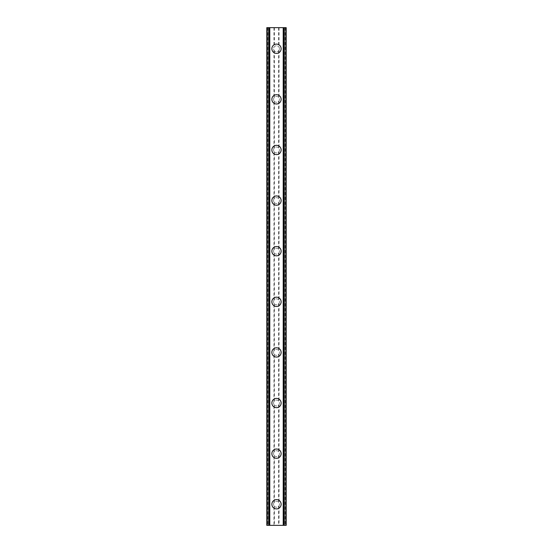 <?xml version="1.0" encoding="UTF-8"?>
<svg xmlns="http://www.w3.org/2000/svg" width="553" height="553" viewBox="0 0 553 553"><rect width="100%" height="100%" fill="white"/><g stroke="black" fill="none" stroke-linecap="round" stroke-linejoin="round"><path stroke-width="0.41" stroke-dasharray="2.77 2.07" d="M273.97 505.781L274.392 506.327A2.952 2.952 0 0 0 278.608 506.327L279.03 505.781A2.952 2.952 0 0 0 276.5 501.308A2.952 2.952 0 0 0 273.548 504.26A2.952 2.952 0 0 0 276.5 507.212A2.952 2.952 0 0 0 279.03 502.739L278.608 502.193A2.952 2.952 0 0 0 274.392 502.193L273.97 502.739A2.952 2.952 0 0 0 273.97 505.781L273.97 525.35L266.802 525.35L269.249 525.35L266.802 525.35L266.802 27.65L286.198 27.65L283.751 27.65L284.318 27.65L284.318 525.35L283.751 525.35L286.198 525.35L273.97 525.35M271.862 504.26A4.638 4.638 0 0 1 276.5 499.622A4.638 4.638 0 0 1 281.138 504.26A4.638 4.638 0 0 0 276.5 499.622A4.638 4.638 0 0 0 271.862 504.26A4.638 4.638 0 0 0 276.5 508.898A4.638 4.638 0 0 0 281.138 504.26A4.638 4.638 0 0 0 276.5 499.622A4.638 4.638 0 0 0 271.862 504.26A4.638 4.638 0 0 0 276.5 508.898A4.638 4.638 0 0 0 281.138 504.26A4.638 4.638 0 0 1 276.5 508.898A4.638 4.638 0 0 1 271.862 504.26M273.97 455.167L274.392 455.713A2.952 2.952 0 0 0 278.608 455.713L279.03 455.167A2.952 2.952 0 0 0 276.5 450.695A2.952 2.952 0 0 0 273.548 453.647A2.952 2.952 0 0 0 276.5 456.598A2.952 2.952 0 0 0 279.03 452.126L278.608 451.58A2.952 2.952 0 0 0 274.392 451.58L273.97 452.126A2.952 2.952 0 0 0 273.97 455.167L273.97 502.739M271.862 453.647A4.638 4.638 0 0 1 276.5 449.008A4.638 4.638 0 0 1 281.138 453.647A4.638 4.638 0 0 0 276.5 449.008A4.638 4.638 0 0 0 271.862 453.647A4.638 4.638 0 0 0 276.5 458.285A4.638 4.638 0 0 0 281.138 453.647A4.638 4.638 0 0 0 276.5 449.008A4.638 4.638 0 0 0 271.862 453.647A4.638 4.638 0 0 0 276.5 458.285A4.638 4.638 0 0 0 281.138 453.647A4.638 4.638 0 0 1 276.5 458.285A4.638 4.638 0 0 1 271.862 453.647M273.97 404.554L274.392 405.1A2.952 2.952 0 0 0 278.608 405.1L279.03 404.554A2.952 2.952 0 0 0 276.5 400.082A2.952 2.952 0 0 0 273.548 403.033A2.952 2.952 0 0 0 276.5 405.985A2.952 2.952 0 0 0 279.03 401.513L278.608 400.966A2.952 2.952 0 0 0 274.392 400.966L273.97 401.513A2.952 2.952 0 0 0 273.97 404.554L273.97 452.126M271.862 403.033A4.638 4.638 0 0 1 276.5 398.395A4.638 4.638 0 0 1 281.138 403.033A4.638 4.638 0 0 0 276.5 398.395A4.638 4.638 0 0 0 271.862 403.033A4.638 4.638 0 0 0 276.5 407.672A4.638 4.638 0 0 0 281.138 403.033A4.638 4.638 0 0 0 276.5 398.395A4.638 4.638 0 0 0 271.862 403.033A4.638 4.638 0 0 0 276.5 407.672A4.638 4.638 0 0 0 281.138 403.033A4.638 4.638 0 0 1 276.5 407.672A4.638 4.638 0 0 1 271.862 403.033M273.97 353.941L274.392 354.487A2.952 2.952 0 0 0 278.608 354.487L279.03 353.941A2.952 2.952 0 0 0 276.5 349.468A2.952 2.952 0 0 0 273.548 352.42A2.952 2.952 0 0 0 276.5 355.372A2.952 2.952 0 0 0 279.03 350.899L278.608 350.353A2.952 2.952 0 0 0 274.392 350.353L273.97 350.899A2.952 2.952 0 0 0 273.97 353.941L273.97 401.513M271.862 352.42A4.638 4.638 0 0 1 276.5 347.782A4.638 4.638 0 0 1 281.138 352.42A4.638 4.638 0 0 0 276.5 347.782A4.638 4.638 0 0 0 271.862 352.42A4.638 4.638 0 0 0 276.5 357.058A4.638 4.638 0 0 0 281.138 352.42A4.638 4.638 0 0 0 276.5 347.782A4.638 4.638 0 0 0 271.862 352.42A4.638 4.638 0 0 0 276.5 357.058A4.638 4.638 0 0 0 281.138 352.42A4.638 4.638 0 0 1 276.5 357.058A4.638 4.638 0 0 1 271.862 352.42M273.97 303.327L274.392 303.874A2.952 2.952 0 0 0 278.608 303.874L279.03 303.327A2.952 2.952 0 0 0 276.5 298.855A2.952 2.952 0 0 0 273.548 301.807A2.952 2.952 0 0 0 276.5 304.758A2.952 2.952 0 0 0 279.03 300.286L278.608 299.74A2.952 2.952 0 0 0 274.392 299.74L273.97 300.286A2.952 2.952 0 0 0 273.97 303.327L273.97 350.899M271.862 301.807A4.638 4.638 0 0 1 276.5 297.168A4.638 4.638 0 0 1 281.138 301.807A4.638 4.638 0 0 0 276.5 297.168A4.638 4.638 0 0 0 271.862 301.807A4.638 4.638 0 0 0 276.5 306.445A4.638 4.638 0 0 0 281.138 301.807A4.638 4.638 0 0 0 276.5 297.168A4.638 4.638 0 0 0 271.862 301.807A4.638 4.638 0 0 0 276.5 306.445A4.638 4.638 0 0 0 281.138 301.807A4.638 4.638 0 0 1 276.5 306.445A4.638 4.638 0 0 1 271.862 301.807M273.97 252.714L274.392 253.26A2.952 2.952 0 0 0 278.608 253.26L279.03 252.714A2.952 2.952 0 0 0 276.5 248.242A2.952 2.952 0 0 0 273.548 251.193A2.952 2.952 0 0 0 276.5 254.145A2.952 2.952 0 0 0 279.03 249.673L278.608 249.126A2.952 2.952 0 0 0 274.392 249.126L273.97 249.673A2.952 2.952 0 0 0 273.97 252.714L273.97 300.286M271.862 251.193A4.638 4.638 0 0 1 276.5 246.555A4.638 4.638 0 0 1 281.138 251.193A4.638 4.638 0 0 0 276.5 246.555A4.638 4.638 0 0 0 271.862 251.193A4.638 4.638 0 0 0 276.5 255.832A4.638 4.638 0 0 0 281.138 251.193A4.638 4.638 0 0 0 276.5 246.555A4.638 4.638 0 0 0 271.862 251.193A4.638 4.638 0 0 0 276.5 255.832A4.638 4.638 0 0 0 281.138 251.193A4.638 4.638 0 0 1 276.5 255.832A4.638 4.638 0 0 1 271.862 251.193M273.97 202.101L274.392 202.647A2.952 2.952 0 0 0 278.608 202.647L279.03 202.101A2.952 2.952 0 0 0 276.5 197.628A2.952 2.952 0 0 0 273.548 200.58A2.952 2.952 0 0 0 276.5 203.532A2.952 2.952 0 0 0 279.03 199.059L278.608 198.513A2.952 2.952 0 0 0 274.392 198.513L273.97 199.059A2.952 2.952 0 0 0 273.97 202.101L273.97 249.673M271.862 200.58A4.638 4.638 0 0 1 276.5 195.942A4.638 4.638 0 0 1 281.138 200.58A4.638 4.638 0 0 0 276.5 195.942A4.638 4.638 0 0 0 271.862 200.58A4.638 4.638 0 0 0 276.5 205.218A4.638 4.638 0 0 0 281.138 200.58A4.638 4.638 0 0 0 276.5 195.942A4.638 4.638 0 0 0 271.862 200.58A4.638 4.638 0 0 0 276.5 205.218A4.638 4.638 0 0 0 281.138 200.58A4.638 4.638 0 0 1 276.5 205.218A4.638 4.638 0 0 1 271.862 200.58M273.97 151.487L274.392 152.034A2.952 2.952 0 0 0 278.608 152.034L279.03 151.487A2.952 2.952 0 0 0 276.5 147.015A2.952 2.952 0 0 0 273.548 149.967A2.952 2.952 0 0 0 276.5 152.918A2.952 2.952 0 0 0 279.03 148.446L278.608 147.9A2.952 2.952 0 0 0 274.392 147.9L273.97 148.446A2.952 2.952 0 0 0 273.97 151.487L273.97 199.059M271.862 149.967A4.638 4.638 0 0 1 276.5 145.328A4.638 4.638 0 0 1 281.138 149.967A4.638 4.638 0 0 0 276.5 145.328A4.638 4.638 0 0 0 271.862 149.967A4.638 4.638 0 0 0 276.5 154.605A4.638 4.638 0 0 0 281.138 149.967A4.638 4.638 0 0 0 276.5 145.328A4.638 4.638 0 0 0 271.862 149.967A4.638 4.638 0 0 0 276.5 154.605A4.638 4.638 0 0 0 281.138 149.967A4.638 4.638 0 0 1 276.5 154.605A4.638 4.638 0 0 1 271.862 149.967M273.97 100.874L274.392 101.42A2.952 2.952 0 0 0 278.608 101.42L279.03 100.874A2.952 2.952 0 0 0 276.5 96.402A2.952 2.952 0 0 0 273.548 99.353A2.952 2.952 0 0 0 276.5 102.305A2.952 2.952 0 0 0 279.03 97.833L278.608 97.287A2.952 2.952 0 0 0 274.392 97.287L273.97 97.833A2.952 2.952 0 0 0 273.97 100.874L273.97 148.446M271.862 99.353A4.638 4.638 0 0 1 276.5 94.715A4.638 4.638 0 0 1 281.138 99.353A4.638 4.638 0 0 0 276.5 94.715A4.638 4.638 0 0 0 271.862 99.353A4.638 4.638 0 0 0 276.5 103.992A4.638 4.638 0 0 0 281.138 99.353A4.638 4.638 0 0 0 276.5 94.715A4.638 4.638 0 0 0 271.862 99.353A4.638 4.638 0 0 0 276.5 103.992A4.638 4.638 0 0 0 281.138 99.353A4.638 4.638 0 0 1 276.5 103.992A4.638 4.638 0 0 1 271.862 99.353M279.452 48.74A2.952 2.952 0 0 0 279.03 47.219L278.608 46.673A2.952 2.952 0 0 0 274.392 46.673L273.97 47.219A2.952 2.952 0 0 0 276.5 51.692A2.952 2.952 0 0 0 279.452 48.74A2.952 2.952 0 0 0 276.5 45.788A2.952 2.952 0 0 0 273.97 50.261L274.392 50.807A2.952 2.952 0 0 0 278.608 50.807L279.03 50.261A2.952 2.952 0 0 0 279.452 48.74M271.862 48.74A4.638 4.638 0 0 1 276.5 44.102A4.638 4.638 0 0 1 281.138 48.74A4.638 4.638 0 0 0 276.5 44.102A4.638 4.638 0 0 0 271.862 48.74A4.638 4.638 0 0 0 276.5 53.378A4.638 4.638 0 0 0 281.138 48.74A4.638 4.638 0 0 0 276.5 44.102A4.638 4.638 0 0 0 271.862 48.74A4.638 4.638 0 0 0 276.5 53.378A4.638 4.638 0 0 0 281.138 48.74A4.638 4.638 0 0 1 276.5 53.378A4.638 4.638 0 0 1 271.862 48.74M278.532 27.65L277.005 27.657L278.532 27.65M277.005 27.65L278.726 27.657L277.005 27.657M274.226 27.65L274.647 27.65L274.226 27.657M274.647 27.65L275.567 27.65L274.647 27.657M275.567 27.65L273.942 27.65L275.567 27.657M273.942 27.65L275.988 27.65L273.942 27.657M267.293 27.65L269.249 27.65L267.293 27.65L267.293 525.35M269.249 27.65L269.498 525.35L269.249 27.65M284.318 27.65L286.198 27.65L286.198 525.35L284.318 525.35M283.751 27.65L283.502 525.35L283.751 27.65M274.468 525.35L275.995 525.343L274.468 525.35M275.995 525.35L274.274 525.343L275.995 525.343M277.654 525.35L278.076 525.35L277.654 525.343M278.118 525.35L277.689 525.35L278.118 525.343M273.97 50.261L273.97 97.833M267.811 27.65L267.811 525.35M273.97 27.65L273.97 47.219M274.392 50.807L274.392 97.287M278.608 50.807L278.608 97.287M279.03 50.261L279.03 97.833M274.392 101.42L274.392 147.9M278.608 101.42L278.608 147.9M279.03 100.874L279.03 148.446M274.392 152.034L274.392 198.513M278.608 152.034L278.608 198.513M279.03 151.487L279.03 199.059M274.392 202.647L274.392 249.126M278.608 202.647L278.608 249.126M279.03 202.101L279.03 249.673M274.392 253.26L274.392 299.74M278.608 253.26L278.608 299.74M279.03 252.714L279.03 300.286M274.392 303.874L274.392 350.353M278.608 303.874L278.608 350.353M279.03 303.327L279.03 350.899M274.392 354.487L274.392 400.966M278.608 354.487L278.608 400.966M279.03 353.941L279.03 401.513M274.392 405.1L274.392 451.58M278.608 405.1L278.608 451.58M279.03 404.554L279.03 452.126M274.392 455.713L274.392 502.193M278.608 455.713L278.608 502.193M279.03 455.167L279.03 502.739M274.392 506.327L274.392 525.35M278.608 506.327L278.608 525.35M279.03 505.781L279.03 525.35M274.392 27.65L274.392 46.673M278.608 27.65L278.608 46.673M269.498 27.65L269.498 525.35L269.498 27.65M268.882 27.65L268.882 525.35M268.682 27.65L268.682 525.35M284.118 27.65L284.118 525.35M283.502 27.65L283.502 525.35L283.502 27.65M285.189 27.65L285.189 525.35M279.03 27.65L279.03 47.219M285.818 27.65L285.818 525.35M285.707 27.65L285.707 525.35"/><path stroke-width="0.83" d="M271.862 504.26A4.638 4.638 0 0 1 276.5 499.622A4.638 4.638 0 0 1 281.138 504.26A4.638 4.638 0 0 1 276.5 508.898A4.638 4.638 0 0 1 271.862 504.26M271.862 453.647A4.638 4.638 0 0 1 276.5 449.008A4.638 4.638 0 0 1 281.138 453.647A4.638 4.638 0 0 1 276.5 458.285A4.638 4.638 0 0 1 271.862 453.647M271.862 403.033A4.638 4.638 0 0 1 276.5 398.395A4.638 4.638 0 0 1 281.138 403.033A4.638 4.638 0 0 1 276.5 407.672A4.638 4.638 0 0 1 271.862 403.033M271.862 352.42A4.638 4.638 0 0 1 276.5 347.782A4.638 4.638 0 0 1 281.138 352.42A4.638 4.638 0 0 1 276.5 357.058A4.638 4.638 0 0 1 271.862 352.42M271.862 301.807A4.638 4.638 0 0 1 276.5 297.168A4.638 4.638 0 0 1 281.138 301.807A4.638 4.638 0 0 1 276.5 306.445A4.638 4.638 0 0 1 271.862 301.807M271.862 251.193A4.638 4.638 0 0 1 276.5 246.555A4.638 4.638 0 0 1 281.138 251.193A4.638 4.638 0 0 1 276.5 255.832A4.638 4.638 0 0 1 271.862 251.193M271.862 200.58A4.638 4.638 0 0 1 276.5 195.942A4.638 4.638 0 0 1 281.138 200.58A4.638 4.638 0 0 1 276.5 205.218A4.638 4.638 0 0 1 271.862 200.58M271.862 149.967A4.638 4.638 0 0 1 276.5 145.328A4.638 4.638 0 0 1 281.138 149.967A4.638 4.638 0 0 1 276.5 154.605A4.638 4.638 0 0 1 271.862 149.967M271.862 99.353A4.638 4.638 0 0 1 276.5 94.715A4.638 4.638 0 0 1 281.138 99.353A4.638 4.638 0 0 1 276.5 103.992A4.638 4.638 0 0 1 271.862 99.353M271.862 48.74A4.638 4.638 0 0 1 276.5 44.102A4.638 4.638 0 0 1 281.138 48.74A4.638 4.638 0 0 1 276.5 53.378A4.638 4.638 0 0 1 271.862 48.74M285.818 27.65L266.802 27.65L266.802 525.35L286.198 525.35L286.198 27.65L285.818 27.65L285.818 525.35M266.802 27.65L266.802 525.35L266.802 27.65M269.788 27.65L269.788 525.35M283.212 27.65L283.212 525.35M286.198 27.65L286.198 525.35L286.198 27.65M267.182 27.65L267.182 525.35L267.182 27.65M268.682 27.65L268.682 525.35M268.806 27.65L268.806 525.35M269.532 27.65L269.532 525.35M283.468 27.65L283.468 525.35M284.194 27.65L284.194 525.35M284.318 27.65L284.318 525.35"/></g></svg>
